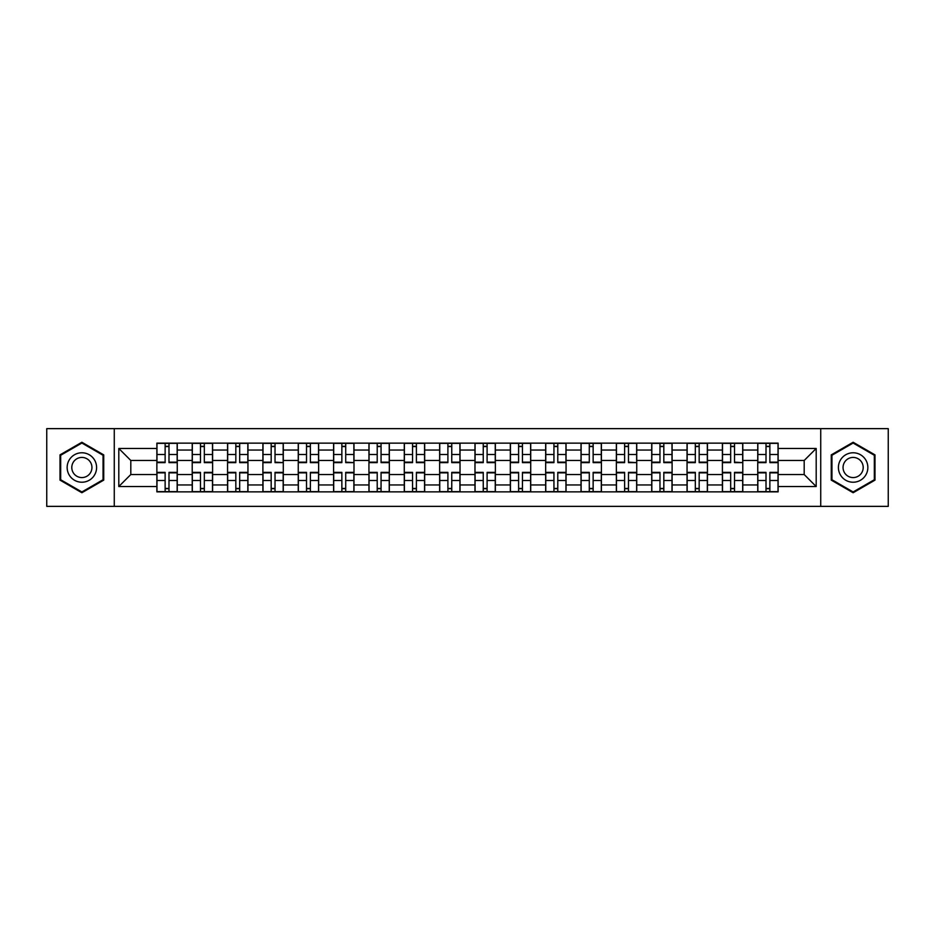 <?xml version="1.0" encoding="UTF-8"?>
<svg xmlns="http://www.w3.org/2000/svg" width="935" height="935" viewBox="0 0 935 935"><rect width="100%" height="100%" fill="white"/><g stroke="black" fill="none" stroke-linecap="round" stroke-linejoin="round"><path stroke-width="1.4" d="M820.731 506.361L888.25 506.361L888.25 428.639L46.75 428.639L46.75 506.361L820.731 506.361L820.731 428.639M192.213 491.857L192.213 450.051L177.253 450.051L177.253 491.857M177.253 450.051L177.253 443.143M192.213 450.051L192.213 443.143M212.607 443.143L212.607 491.857M227.556 491.857L227.556 443.143M247.95 443.143L247.95 491.857M262.899 491.857L262.899 443.143M283.293 443.143L283.293 491.857M298.253 491.857L298.253 443.143M318.636 443.143L318.636 491.857M333.596 491.857L333.596 443.143M353.991 443.143L353.991 491.857M368.939 491.857L368.939 443.143M389.334 443.143L389.334 491.857M404.282 491.857L404.282 443.143M424.677 443.143L424.677 491.857M439.637 491.857L439.637 443.143M460.02 443.143L460.02 491.857M474.98 491.857L474.98 443.143M495.363 443.143L495.363 491.857M510.323 491.857L510.323 443.143M530.718 443.143L530.718 491.857M545.666 491.857L545.666 443.143M566.061 443.143L566.061 491.857M581.009 491.857L581.009 443.143M601.404 443.143L601.404 491.857M616.364 491.857L616.364 443.143M636.747 443.143L636.747 491.857M651.707 491.857L651.707 443.143M672.101 443.143L672.101 491.857M687.05 491.857L687.05 443.143M707.444 443.143L707.444 491.857M722.393 491.857L722.393 443.143M742.787 443.143L742.787 491.857M757.747 491.857L757.747 443.143M757.747 474.524L742.787 474.524M722.393 474.524L707.444 474.524M687.05 474.524L672.101 474.524M651.707 474.524L636.747 474.524M616.364 474.524L601.404 474.524M581.009 474.524L566.061 474.524M545.666 474.524L530.718 474.524M510.323 474.524L495.363 474.524M474.98 474.524L460.02 474.524M439.637 474.524L424.677 474.524M404.282 474.524L389.334 474.524M368.939 474.524L353.991 474.524M333.596 474.524L318.636 474.524M298.253 474.524L283.293 474.524M262.899 474.524L247.95 474.524M227.556 474.524L212.607 474.524M192.213 474.524L177.253 474.524M757.747 460.476L742.787 460.476M722.393 460.476L707.444 460.476M687.05 460.476L672.101 460.476M651.707 460.476L636.747 460.476M616.364 460.476L601.404 460.476M581.009 460.476L566.061 460.476M545.666 460.476L530.718 460.476M510.323 460.476L495.363 460.476M474.98 460.476L460.02 460.476M439.637 460.476L424.677 460.476M404.282 460.476L389.334 460.476M368.939 460.476L353.991 460.476M333.596 460.476L318.636 460.476M298.253 460.476L283.293 460.476M262.899 460.476L247.95 460.476M227.556 460.476L212.607 460.476M192.213 460.476L177.253 460.476M130.806 474.524L156.87 474.524L156.87 460.476L130.806 460.476L130.806 474.524L118.803 486.527L118.803 448.473L156.87 448.473L156.87 460.476M778.13 460.476L778.13 474.524L804.193 474.524L804.193 460.476L778.13 460.476L778.13 443.143L156.87 443.143L156.87 448.473M778.13 448.473L816.197 448.473L816.197 486.527L778.13 486.527L778.13 474.524M156.87 474.524L156.87 491.857L778.13 491.857L778.13 486.527M156.87 486.527L118.803 486.527M114.269 506.361L114.269 428.639M103.738 454.877L81.871 442.255L60.004 454.877L60.004 480.123L81.871 492.745L103.738 480.123L103.738 454.877M874.996 454.877L853.129 442.255L831.262 454.877L831.262 480.123L853.129 492.745L874.996 480.123L874.996 454.877M168.99 488.456L165.133 488.456M165.133 446.544L168.99 446.544M204.333 488.456L200.476 488.456M200.476 446.544L204.333 446.544M239.676 488.456L235.83 488.456M235.83 446.544L239.676 446.544M275.03 488.456L271.173 488.456M271.173 446.544L275.03 446.544M310.373 488.456L306.516 488.456M306.516 446.544L310.373 446.544M345.716 488.456L341.859 488.456M341.859 446.544L345.716 446.544M381.059 488.456L377.214 488.456M377.214 446.544L381.059 446.544M416.402 488.456L412.557 488.456M412.557 446.544L416.402 446.544M451.757 488.456L447.9 488.456M447.9 446.544L451.757 446.544M487.1 488.456L483.243 488.456M483.243 446.544L487.1 446.544M522.443 488.456L518.598 488.456M518.598 446.544L522.443 446.544M557.786 488.456L553.941 488.456M553.941 446.544L557.786 446.544M593.141 488.456L589.284 488.456M589.284 446.544L593.141 446.544M628.484 488.456L624.627 488.456M624.627 446.544L628.484 446.544M663.827 488.456L659.97 488.456M659.97 446.544L663.827 446.544M699.17 488.456L695.324 488.456M695.324 446.544L699.17 446.544M734.524 488.456L730.667 488.456M730.667 446.544L734.524 446.544M769.867 488.456L766.01 488.456M766.01 446.544L769.867 446.544M118.803 448.473L130.806 460.476M804.193 474.524L816.197 486.527M804.193 460.476L816.197 448.473M168.99 462.626L168.99 443.365L177.147 443.365L177.147 462.626L168.99 462.626M165.133 446.311L168.99 446.311M172.274 443.365L156.975 443.365L156.975 462.626L165.133 462.626L165.133 443.365L161.848 443.365M165.133 472.374L165.133 491.635L156.975 491.635L156.975 472.374L165.133 472.374M168.99 488.689L165.133 488.689M161.848 491.635L177.147 491.635L177.147 472.374L168.99 472.374L168.99 491.635L172.274 491.635M204.333 462.626L204.333 443.365L212.49 443.365L212.49 462.626L204.333 462.626M200.476 446.311L204.333 446.311M207.617 443.365L192.329 443.365L192.329 462.626L200.476 462.626L200.476 443.365L197.191 443.365M239.676 462.626L239.676 443.365L247.833 443.365L247.833 462.626L239.676 462.626M235.83 446.311L239.676 446.311M242.96 443.365L227.673 443.365L227.673 462.626L235.83 462.626L235.83 443.365L232.546 443.365M69.12 474.863A14.726 14.726 0 0 0 89.234 480.251A14.726 14.726 0 0 0 94.622 460.137A14.726 14.726 0 0 0 74.508 454.749A14.726 14.726 0 0 0 69.12 474.863M73.14 472.537A10.086 10.086 0 0 0 86.908 476.231A10.086 10.086 0 0 0 90.601 462.463A10.086 10.086 0 0 0 76.834 458.769A10.086 10.086 0 0 0 73.14 472.537M81.871 443.038L103.049 455.263L103.049 479.737L81.871 491.962L60.681 479.737L60.681 455.263L81.871 443.038M840.378 474.863A14.726 14.726 0 0 0 860.492 480.251A14.726 14.726 0 0 0 865.88 460.137A14.726 14.726 0 0 0 845.766 454.749A14.726 14.726 0 0 0 840.378 474.863M844.399 472.537A10.086 10.086 0 0 0 858.166 476.231A10.086 10.086 0 0 0 861.86 462.463A10.086 10.086 0 0 0 848.092 458.769A10.086 10.086 0 0 0 844.399 472.537M853.129 443.038L874.318 455.263L874.318 479.737L853.129 491.962L831.951 479.737L831.951 455.263L853.129 443.038M200.476 472.374L200.476 491.635L192.329 491.635L192.329 472.374L200.476 472.374M204.333 488.689L200.476 488.689M197.191 491.635L212.49 491.635L212.49 472.374L204.333 472.374L204.333 491.635L207.617 491.635M235.83 472.374L235.83 491.635L227.673 491.635L227.673 472.374L235.83 472.374M239.676 488.689L235.83 488.689M232.546 491.635L247.833 491.635L247.833 472.374L239.676 472.374L239.676 491.635L242.96 491.635M275.03 462.147L283.176 462.626L275.03 462.626L275.03 443.365L283.176 443.365L278.653 443.365M283.176 462.147L283.176 443.365M271.173 446.311L275.03 446.311M278.314 443.365L263.015 443.365L263.015 462.626L271.173 462.626L271.173 443.365L267.889 443.365M310.373 462.626L310.373 443.365L318.531 443.365L318.531 462.626L310.373 462.626M306.516 446.311L310.373 446.311M313.657 443.365L298.358 443.365L298.358 462.626L306.516 462.626L306.516 443.365L303.232 443.365M345.716 462.147L353.874 462.626L345.716 462.626L345.716 443.365L353.874 443.365L349.339 443.365M353.874 462.147L353.874 443.365M341.859 446.311L345.716 446.311M349 443.365L333.713 443.365L333.713 462.626L341.859 462.626L341.859 443.365L338.575 443.365M271.173 472.374L271.173 491.635L263.015 491.635L263.015 472.374L271.173 472.374M275.03 488.689L271.173 488.689M267.889 491.635L283.176 491.635L283.176 472.374L275.03 472.374L275.03 491.635L278.314 491.635M306.516 472.374L306.516 491.635L298.358 491.635L298.358 472.374L306.516 472.374M310.373 488.689L306.516 488.689M303.232 491.635L318.531 491.635L318.531 472.374L310.373 472.374L310.373 491.635L313.657 491.635M341.859 472.374L341.859 491.635L333.713 491.635L333.713 472.374L341.859 472.374M345.716 488.689L341.859 488.689M338.575 491.635L353.874 491.635L353.874 472.374L345.716 472.374L345.716 491.635L349 491.635M381.059 462.626L381.059 443.365L389.217 443.365L389.217 462.626L381.059 462.626M377.214 446.311L381.059 446.311M384.343 443.365L369.056 443.365L369.056 462.626L377.214 462.626L377.214 443.365L373.93 443.365M377.214 472.374L377.214 491.635L369.056 491.635L369.056 472.374L377.214 472.374M381.059 488.689L377.214 488.689M373.93 491.635L389.217 491.635L389.217 472.374L381.059 472.374L381.059 491.635L384.343 491.635M416.402 462.626L416.402 443.365L424.56 443.365L424.56 462.626L416.402 462.626M412.557 446.311L416.402 446.311M419.698 443.365L404.399 443.365L404.399 462.626L412.557 462.626L412.557 443.365L409.273 443.365M412.557 472.374L412.557 491.635L404.399 491.635L404.399 472.374L412.557 472.374M416.402 488.689L412.557 488.689M409.273 491.635L424.56 491.635L424.56 472.374L416.402 472.374L416.402 491.635L419.698 491.635M451.757 462.626L451.757 443.365L459.915 443.365L459.915 462.626L451.757 462.626M447.9 446.311L451.757 446.311M455.041 443.365L439.742 443.365L439.742 462.626L447.9 462.626L447.9 443.365L444.616 443.365M447.9 472.374L447.9 491.635L439.742 491.635L439.742 472.374L447.9 472.374M451.757 488.689L447.9 488.689M444.616 491.635L459.915 491.635L459.915 472.374L451.757 472.374L451.757 491.635L455.041 491.635M487.1 462.626L487.1 443.365L495.258 443.365L495.258 462.626L487.1 462.626M483.243 446.311L487.1 446.311M490.384 443.365L475.085 443.365L475.085 462.626L483.243 462.626L483.243 443.365L479.959 443.365M483.243 472.374L483.243 491.635L475.085 491.635L475.085 472.374L483.243 472.374M487.1 488.689L483.243 488.689M479.959 491.635L495.258 491.635L495.258 472.374L487.1 472.374L487.1 491.635L490.384 491.635M522.443 462.626L522.443 443.365L530.601 443.365L530.601 462.626L522.443 462.626M518.598 446.311L522.443 446.311M525.727 443.365L510.44 443.365L510.44 462.626L518.598 462.626L518.598 443.365L515.302 443.365M557.786 462.626L557.786 443.365L565.944 443.365L565.944 462.626L557.786 462.626M553.941 446.311L557.786 446.311M561.07 443.365L545.783 443.365L545.783 462.626L553.941 462.626L553.941 443.365L550.657 443.365M593.141 462.626L593.141 443.365L601.287 443.365L601.287 462.626L593.141 462.626M589.284 446.311L593.141 446.311M596.425 443.365L581.126 443.365L581.126 462.626L589.284 462.626L589.284 443.365L586 443.365M628.484 462.147L636.641 462.626L628.484 462.626L628.484 443.365L636.641 443.365L632.107 443.365M636.641 462.147L636.641 443.365M624.627 446.311L628.484 446.311M631.768 443.365L616.469 443.365L616.469 462.626L624.627 462.626L624.627 443.365L621.343 443.365M663.827 462.626L663.827 443.365L671.985 443.365L671.985 462.626L663.827 462.626M659.97 446.311L663.827 446.311M667.111 443.365L651.824 443.365L651.824 462.626L659.97 462.626L659.97 443.365L656.686 443.365M699.17 462.626L699.17 443.365L707.327 443.365L707.327 462.626L699.17 462.626M695.324 446.311L699.17 446.311M702.454 443.365L687.167 443.365L687.167 462.626L695.324 462.626L695.324 443.365L692.04 443.365M518.598 472.374L518.598 491.635L510.44 491.635L510.44 472.374L518.598 472.374M522.443 488.689L518.598 488.689M515.302 491.635L530.601 491.635L530.601 472.374L522.443 472.374L522.443 491.635L525.727 491.635M553.941 472.374L553.941 491.635L545.783 491.635L545.783 472.374L553.941 472.374M557.786 488.689L553.941 488.689M550.657 491.635L565.944 491.635L565.944 472.374L557.786 472.374L557.786 491.635L561.07 491.635M589.284 472.374L589.284 491.635L581.126 491.635L581.126 472.374L589.284 472.374M593.141 488.689L589.284 488.689M586 491.635L601.287 491.635L601.287 472.374L593.141 472.374L593.141 491.635L596.425 491.635M624.627 472.374L624.627 491.635L616.469 491.635L616.469 472.374L624.627 472.374M628.484 488.689L624.627 488.689M621.343 491.635L636.641 491.635L636.641 472.374L628.484 472.374L628.484 491.635L631.768 491.635M659.97 472.374L659.97 491.635L651.824 491.635L651.824 472.374L659.97 472.374M663.827 488.689L659.97 488.689M656.686 491.635L671.985 491.635L671.985 472.374L663.827 472.374L663.827 491.635L667.111 491.635M695.324 472.374L695.324 491.635L687.167 491.635L687.167 472.374L695.324 472.374M699.17 488.689L695.324 488.689M692.04 491.635L707.327 491.635L707.327 472.374L699.17 472.374L699.17 491.635L702.454 491.635M734.524 462.147L742.671 462.626L734.524 462.626L734.524 443.365L742.671 443.365L738.147 443.365M742.671 462.147L742.671 443.365M730.667 446.311L734.524 446.311M737.808 443.365L722.51 443.365L722.51 462.626L730.667 462.626L730.667 443.365L727.383 443.365M730.667 472.374L730.667 491.635L722.51 491.635L722.51 472.374L730.667 472.374M734.524 488.689L730.667 488.689M727.383 491.635L742.671 491.635L742.671 472.374L734.524 472.374L734.524 491.635L737.808 491.635M769.867 462.626L769.867 443.365L778.025 443.365L778.025 462.626L769.867 462.626M766.01 446.311L769.867 446.311M773.151 443.365L757.853 443.365L757.853 462.626L766.01 462.626L766.01 443.365L762.726 443.365M766.01 472.374L766.01 491.635L757.853 491.635L757.853 472.374L766.01 472.374M769.867 488.689L766.01 488.689M762.726 491.635L778.025 491.635L778.025 472.374L769.867 472.374L769.867 491.635L773.151 491.635M722.393 450.051L707.444 450.051M687.05 450.051L672.101 450.051M651.707 450.051L636.747 450.051M616.364 450.051L601.404 450.051M581.009 450.051L566.061 450.051M545.666 450.051L530.718 450.051M510.323 450.051L495.363 450.051M474.98 450.051L460.02 450.051M439.637 450.051L424.677 450.051M404.282 450.051L389.334 450.051M368.939 450.051L353.991 450.051M333.596 450.051L318.636 450.051M298.253 450.051L283.293 450.051M262.899 450.051L247.95 450.051M227.556 450.051L212.607 450.051M757.747 450.051L742.787 450.051M722.393 484.949L707.444 484.949M687.05 484.949L672.101 484.949M651.707 484.949L636.747 484.949M616.364 484.949L601.404 484.949M581.009 484.949L566.061 484.949M545.666 484.949L530.718 484.949M510.323 484.949L495.363 484.949M474.98 484.949L460.02 484.949M439.637 484.949L424.677 484.949M404.282 484.949L389.334 484.949M368.939 484.949L353.991 484.949M333.596 484.949L318.636 484.949M298.253 484.949L283.293 484.949M262.899 484.949L247.95 484.949M227.556 484.949L212.607 484.949M192.213 484.949L177.253 484.949M757.747 484.949L742.787 484.949M168.99 462.147L177.147 462.147M168.99 454.503L177.147 454.503M156.975 462.147L165.133 462.147M156.975 454.503L165.133 454.503M165.133 472.853L156.975 472.853M165.133 480.496L156.975 480.496M177.147 472.853L168.99 472.853M177.147 480.496L168.99 480.496M204.333 462.147L212.49 462.147M204.333 454.503L212.49 454.503M192.329 462.147L200.476 462.147M192.329 454.503L200.476 454.503M239.676 462.147L247.833 462.147M239.676 454.503L247.833 454.503M227.673 462.147L235.83 462.147M227.673 454.503L235.83 454.503M200.476 472.853L192.329 472.853M200.476 480.496L192.329 480.496M212.49 472.853L204.333 472.853M212.49 480.496L204.333 480.496M235.83 472.853L227.673 472.853M235.83 480.496L227.673 480.496M247.833 472.853L239.676 472.853M247.833 480.496L239.676 480.496M275.03 454.503L283.176 454.503M263.015 462.147L271.173 462.147M263.015 454.503L271.173 454.503M310.373 462.147L318.531 462.147M310.373 454.503L318.531 454.503M298.358 462.147L306.516 462.147M298.358 454.503L306.516 454.503M345.716 454.503L353.874 454.503M333.713 462.147L341.859 462.147M333.713 454.503L341.859 454.503M271.173 472.853L263.015 472.853M271.173 480.496L263.015 480.496M283.176 472.853L275.03 472.853M283.176 480.496L275.03 480.496M306.516 472.853L298.358 472.853M306.516 480.496L298.358 480.496M318.531 472.853L310.373 472.853M318.531 480.496L310.373 480.496M341.859 472.853L333.713 472.853M341.859 480.496L333.713 480.496M353.874 472.853L345.716 472.853M353.874 480.496L345.716 480.496M381.059 462.147L389.217 462.147M381.059 454.503L389.217 454.503M369.056 462.147L377.214 462.147M369.056 454.503L377.214 454.503M377.214 472.853L369.056 472.853M377.214 480.496L369.056 480.496M389.217 472.853L381.059 472.853M389.217 480.496L381.059 480.496M416.402 462.147L424.56 462.147M416.402 454.503L424.56 454.503M404.399 462.147L412.557 462.147M404.399 454.503L412.557 454.503M412.557 472.853L404.399 472.853M412.557 480.496L404.399 480.496M424.56 472.853L416.402 472.853M424.56 480.496L416.402 480.496M451.757 462.147L459.915 462.147M451.757 454.503L459.915 454.503M439.742 462.147L447.9 462.147M439.742 454.503L447.9 454.503M447.9 472.853L439.742 472.853M447.9 480.496L439.742 480.496M459.915 472.853L451.757 472.853M459.915 480.496L451.757 480.496M487.1 462.147L495.258 462.147M487.1 454.503L495.258 454.503M475.085 462.147L483.243 462.147M475.085 454.503L483.243 454.503M483.243 472.853L475.085 472.853M483.243 480.496L475.085 480.496M495.258 472.853L487.1 472.853M495.258 480.496L487.1 480.496M522.443 462.147L530.601 462.147M522.443 454.503L530.601 454.503M510.44 462.147L518.598 462.147M510.44 454.503L518.598 454.503M557.786 462.147L565.944 462.147M557.786 454.503L565.944 454.503M545.783 462.147L553.941 462.147M545.783 454.503L553.941 454.503M593.141 462.147L601.287 462.147M593.141 454.503L601.287 454.503M581.126 462.147L589.284 462.147M581.126 454.503L589.284 454.503M628.484 454.503L636.641 454.503M616.469 462.147L624.627 462.147M616.469 454.503L624.627 454.503M663.827 462.147L671.985 462.147M663.827 454.503L671.985 454.503M651.824 462.147L659.97 462.147M651.824 454.503L659.97 454.503M699.17 462.147L707.327 462.147M699.17 454.503L707.327 454.503M687.167 462.147L695.324 462.147M687.167 454.503L695.324 454.503M518.598 472.853L510.44 472.853M518.598 480.496L510.44 480.496M530.601 472.853L522.443 472.853M530.601 480.496L522.443 480.496M553.941 472.853L545.783 472.853M553.941 480.496L545.783 480.496M565.944 472.853L557.786 472.853M565.944 480.496L557.786 480.496M589.284 472.853L581.126 472.853M589.284 480.496L581.126 480.496M601.287 472.853L593.141 472.853M601.287 480.496L593.141 480.496M624.627 472.853L616.469 472.853M624.627 480.496L616.469 480.496M636.641 472.853L628.484 472.853M636.641 480.496L628.484 480.496M659.97 472.853L651.824 472.853M659.97 480.496L651.824 480.496M671.985 472.853L663.827 472.853M671.985 480.496L663.827 480.496M695.324 472.853L687.167 472.853M695.324 480.496L687.167 480.496M707.327 472.853L699.17 472.853M707.327 480.496L699.17 480.496M734.524 454.503L742.671 454.503M722.51 462.147L730.667 462.147M722.51 454.503L730.667 454.503M730.667 472.853L722.51 472.853M730.667 480.496L722.51 480.496M742.671 472.853L734.524 472.853M742.671 480.496L734.524 480.496M769.867 462.147L778.025 462.147M769.867 454.503L778.025 454.503M757.853 462.147L766.01 462.147M757.853 454.503L766.01 454.503M766.01 472.853L757.853 472.853M766.01 480.496L757.853 480.496M778.025 472.853L769.867 472.853M778.025 480.496L769.867 480.496"/></g></svg>
